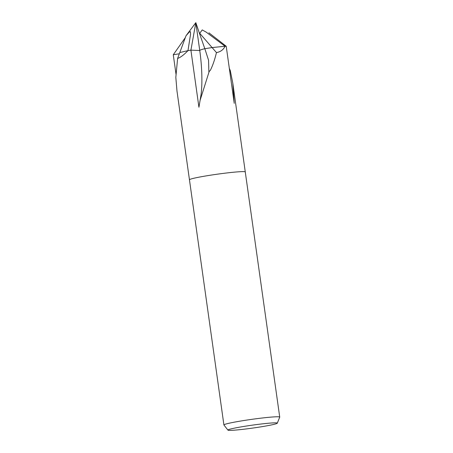 <?xml version="1.0" encoding="UTF-8"?>
<svg xmlns="http://www.w3.org/2000/svg" width="453" height="453" viewBox="0 0 453 453"><rect width="100%" height="100%" fill="white"/><g stroke="black" fill="none" stroke-linecap="round" stroke-linejoin="round"><path stroke-width="0.68" d="M189.479 179.852A28.182 1.67 -8 0 1 208.522 175.509A28.182 1.67 -8 0 1 245.271 171.953L279.728 417.111A28.182 1.67 -8 0 1 279.716 417.168L277.281 423.187A24.926 1.478 -8 0 1 260.424 426.924A24.926 1.478 -8 0 1 227.938 430.118A24.926 1.478 -8 0 1 244.779 426.284A24.926 1.478 -8 0 1 277.281 423.187M177.61 58.448L179.79 52.554L187.978 50.628C183.912 54.875 180.458 57.48 177.61 58.448L175.821 77.372L176.976 90.979L189.456 179.796A28.182 1.67 -8 0 1 208.516 175.509A28.182 1.67 -8 0 1 245.271 171.953L232.791 83.131L234.241 103.363L226.217 46.268L208.907 32.814M199.886 51.512L195.832 22.65L186.002 35.787L189.275 32.038L190.419 31.659L190.56 34.145L187.978 50.628A28.182 1.67 -8 0 1 190.9 50.147L199.745 50.51L199.886 51.512A73.273 22.593 -99.1 0 1 201.732 72.038C202.066 80.787 201.851 88.205 201.098 94.292L198.929 107.242L190.906 50.147A28.182 1.67 -8 0 1 190.906 50.147L195.832 22.65L199.382 33.148L199.733 33.307L202.242 29.921L206.126 32.084L225.05 46.251A28.182 1.67 -8 0 1 226.217 46.268A28.182 1.67 -8 0 0 225.05 46.251C223.391 49.756 220.526 51.868 216.449 52.588L212.1 47.571L225.05 46.251L212.1 47.571L199.733 33.307M176.087 74.762L173.273 54.751L179.337 53.777M227.938 430.118L223.935 425.005A28.182 1.67 -8 0 1 223.912 424.954A28.182 1.67 -8 0 1 242.972 420.667A28.182 1.67 -8 0 1 279.728 417.111M223.912 424.954L189.456 179.796A28.182 1.67 -8 0 1 208.522 175.509M199.382 33.148L204.818 48.703L212.1 47.571L204.818 48.703A36.636 2.174 172 0 0 199.745 50.51A36.636 2.174 -8 0 1 204.824 48.703L208.55 60.192L208.878 71.959L209.201 71.427L200.101 100.306M229.314 68.324L230.26 70.498L230.09 70.974L229.518 69.739M229.824 69.739L230.09 70.974M230.26 70.498L232.791 83.131M216.449 52.588C214.784 59.62 212.74 65.555 210.305 70.396L209.201 71.427M199.745 50.51L195.832 22.65L199.745 50.51L195.832 22.65L193.38 25.895M173.273 54.751L185.334 37.582M190.9 50.147A28.182 1.67 -8 0 0 187.978 50.628L179.79 52.554L186.002 35.787"/></g></svg>
